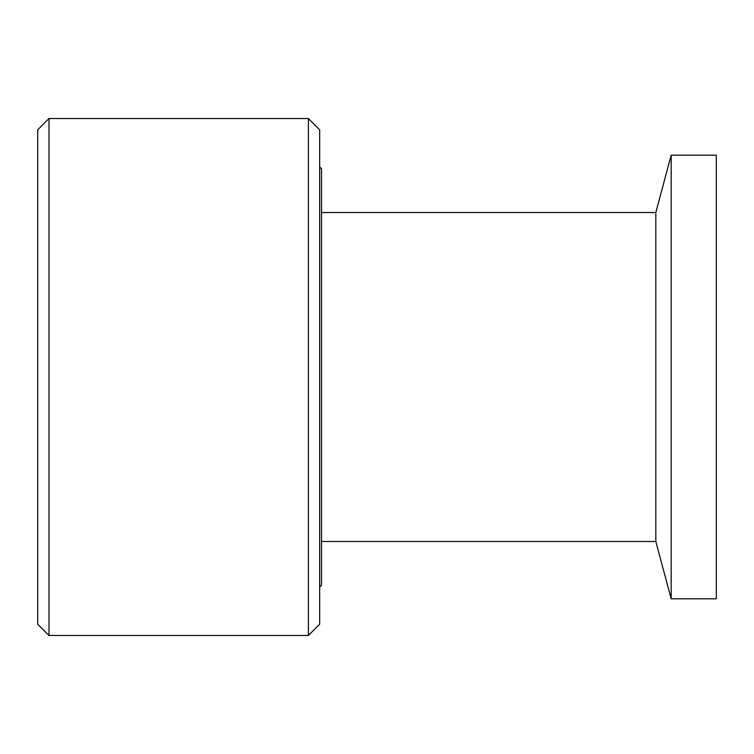 <?xml version="1.0" encoding="UTF-8"?>
<svg xmlns="http://www.w3.org/2000/svg" width="754" height="754" viewBox="0 0 754 754"><rect width="100%" height="100%" fill="white"/><g stroke="black" fill="none" stroke-linecap="round" stroke-linejoin="round"><path stroke-width="1.13" d="M308.386 635.471L319.668 624.189L319.668 129.811L308.386 118.529L308.386 635.471L48.982 635.471L48.982 118.529L308.386 118.529M48.982 118.529L37.7 129.811L37.7 624.189L48.982 635.471M319.668 587.064L321.543 585.189L321.543 168.811L319.668 166.936M321.543 212.515L655.82 212.515L655.82 541.485L321.543 541.485M655.82 212.515L671.183 155.183L671.183 598.817L655.82 541.485M671.183 598.817L716.3 598.817L716.3 155.183L671.183 155.183"/></g></svg>
